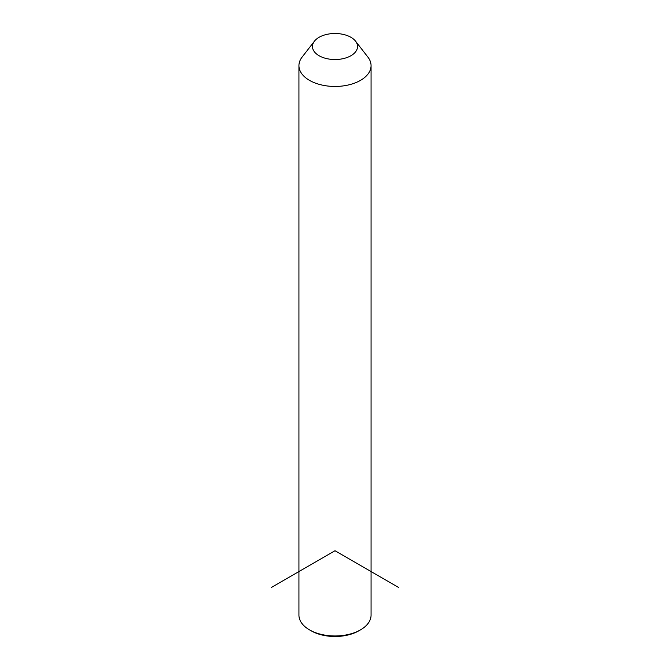 <?xml version="1.0" encoding="UTF-8"?>
<svg xmlns="http://www.w3.org/2000/svg" width="670" height="670" viewBox="0 0 670 670"><rect width="100%" height="100%" fill="white"/><g stroke="black" fill="none" stroke-linecap="round" stroke-linejoin="round"><path stroke-width="1" d="M355.577 41.197L367.922 57.134A36.063 20.82 180 0 1 369.606 59.772A36.063 20.82 180 0 1 371.063 65.635A36.063 20.82 180 0 1 340.125 86.246A36.063 20.82 180 0 1 300.394 71.497A36.063 20.82 180 0 1 298.937 65.635A36.063 20.82 180 0 1 302.078 57.134L314.423 41.197A22.537 13.015 180 0 1 335 33.5A22.537 13.015 180 0 1 355.577 41.197A22.537 13.015 180 0 1 356.624 42.846A22.537 13.015 180 0 1 341.348 59.002A22.537 13.015 180 0 1 313.376 50.175A22.537 13.015 180 0 1 314.423 41.197M371.063 65.635L371.063 615.144A36.063 20.82 180 0 1 360.502 629.867A36.063 20.82 180 0 1 309.498 629.867A36.063 20.82 180 0 1 300.394 621.006A36.063 20.82 180 0 1 298.937 615.144L298.937 65.635M360.502 629.867L358.902 630.78A33.81 19.522 180 0 1 311.098 630.78L309.498 629.867M398.75 587.54L335 550.732L271.25 587.54"/></g></svg>
